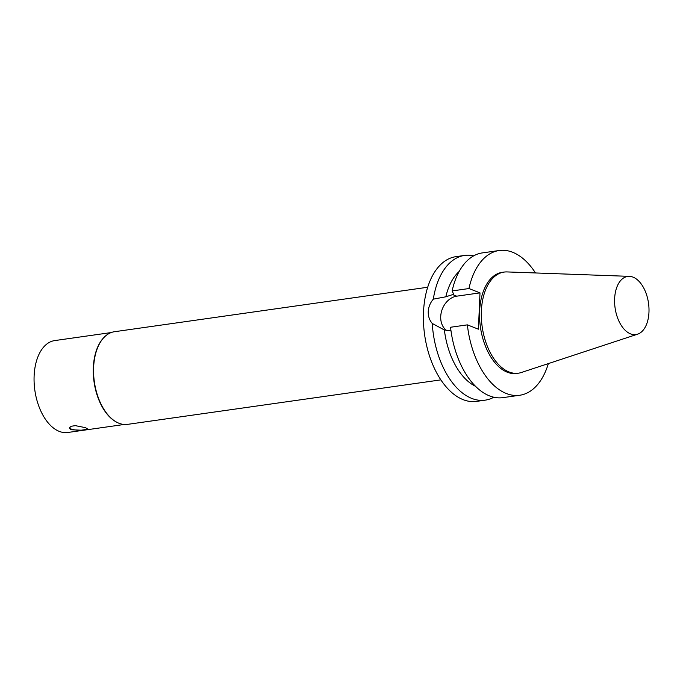 <?xml version="1.0" encoding="UTF-8"?>
<svg xmlns="http://www.w3.org/2000/svg" width="683" height="683" viewBox="0 0 683 683"><rect width="100%" height="100%" fill="white"/><g stroke="black" fill="none" stroke-linecap="round" stroke-linejoin="round"><path stroke-width="1.02" d="M69.333 427.737A8.99 2.271 -177.5 0 0 81.2 430.196L70.972 429.744L69.29 428.019L71.143 426.26L75.378 425.654L85.537 427.669L87.253 428.796L85.443 429.598A8.99 2.271 -177.5 0 0 87.185 428.608M85.443 429.598L81.2 430.196M493.818 397.233A73.098 42.03 -98.1 0 1 485.169 400.161L476.529 401.391A73.098 42.03 -98.1 0 1 424.638 334.926A73.098 42.03 -98.1 0 1 455.971 256.654L464.619 255.425A73.098 42.03 -98.1 0 1 473.737 255.835M548.347 363.595A73.098 42.03 -98.1 0 1 519.754 395.252A73.098 42.03 -98.1 0 1 467.368 324.86L450.549 327.251A73.098 42.03 -98.1 0 0 502.936 397.634L519.754 395.252M450.985 330.751L444.377 329.983L432.254 323.452C429.453 320.165 428.113 316.22 428.241 311.602C428.514 307 430.213 302.851 433.312 299.154L445.82 296.798L453.683 294.279L452.137 290.932L468.948 288.542A73.098 42.03 -98.1 0 1 499.196 250.516A73.098 42.03 -98.1 0 1 535.481 272.952M468.948 288.542L479.995 292.87L478.416 329.189L467.368 324.86M637.615 334.175L521.368 372.491A51.054 29.36 -98.1 0 1 518.431 373.183L516.655 373.43A51.054 29.36 -98.1 0 1 480.405 327.012A51.054 29.36 -98.1 0 1 502.295 272.329L504.071 272.082A51.054 29.36 -98.1 0 1 507.085 271.928L629.402 276.359A29.352 16.879 -98.1 0 1 633.039 277.136A29.352 16.879 -98.1 0 1 648.85 306.215A29.352 16.879 -98.1 0 1 637.615 334.175A29.352 16.879 -98.1 0 1 615.084 307.888A29.352 16.879 -98.1 0 1 629.402 276.359M452.137 290.932A73.098 42.03 -98.1 0 1 482.377 252.898L499.196 250.516M445.82 296.798A62.127 35.721 -98.1 0 1 459.172 271.458M433.312 299.154A73.098 42.03 -98.1 0 1 464.619 255.425M452.359 294.467L456.731 296.174L479.995 292.87M456.731 296.174A18.782 14.616 -68.6 0 0 441.585 311.217A18.782 14.616 -68.6 0 0 446.938 330.709M444.437 330L444.377 329.983A62.127 35.721 -98.1 0 0 475.479 386.279M485.169 400.161A73.098 42.03 -98.1 0 1 432.254 323.452M518.431 373.183A51.054 29.36 -98.1 0 1 482.181 326.756A51.054 29.36 -98.1 0 1 504.071 272.082M440.859 379.876L127.567 424.365A46.777 26.902 -98.1 0 1 119.013 423.272A46.777 26.902 -98.1 0 1 116.195 421.915A46.777 26.902 -98.1 0 1 94.356 381.831A46.777 26.902 -98.1 0 1 104.175 337.257A46.777 26.902 -98.1 0 1 114.411 331.733L427.703 287.244M115.956 421.778A46.418 26.688 -98.1 0 1 115.717 421.65A46.418 26.688 -98.1 0 1 94.058 381.874A46.418 26.688 -98.1 0 1 103.79 337.65A46.418 26.688 -98.1 0 1 103.978 337.453M124.195 424.476L67.796 432.484A46.418 26.688 -98.1 0 1 59.31 431.4A46.418 26.688 -98.1 0 1 34.15 383.052A46.418 26.688 -98.1 0 1 54.742 340.578L111.141 332.57M115.717 421.65L116.195 421.915"/></g></svg>
